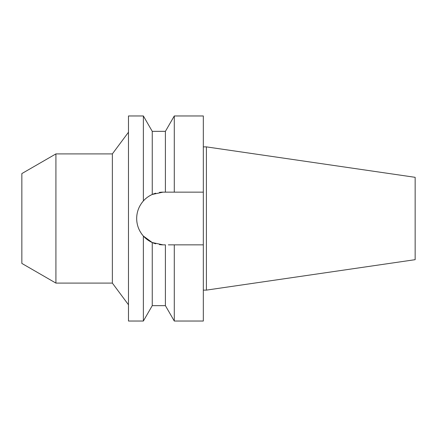 <?xml version="1.0" encoding="UTF-8"?>
<svg xmlns="http://www.w3.org/2000/svg" width="437" height="437" viewBox="0 0 437 437"><rect width="100%" height="100%" fill="white"/><g stroke="black" fill="none" stroke-linecap="round" stroke-linejoin="round"><path stroke-width="0.66" d="M159.751 244.644L163.034 244.851A26.351 26.351 0 0 1 159.374 244.594M21.85 173.576L21.85 263.424L55.914 283.094L55.914 153.906L21.85 173.576M128.478 304.775L112.358 283.094L112.358 153.906L55.914 153.906M112.358 283.094L55.914 283.094M128.478 132.225L112.358 153.906M159.374 192.406A26.351 26.351 0 0 1 163.034 192.149L152.251 194.454C148.482 196.257 145.521 198.425 143.374 200.954L143.374 115.969L128.478 115.969L128.478 321.031L143.374 321.031L143.374 236.046L152.251 242.546A26.351 26.351 0 0 1 149.399 241.049M143.374 200.954C138.966 206.046 136.737 211.896 136.683 218.5C136.737 225.11 138.966 230.955 143.374 236.046M137.109 223.231A26.351 26.351 0 0 1 137.109 213.769M138.398 209.143A26.351 26.351 0 0 1 140.495 204.849M141.37 203.5A26.351 26.351 0 0 1 155.741 193.181M155.741 243.819A26.351 26.351 0 0 1 152.251 242.546L163.034 244.851L165.405 244.851L165.405 305.649L152.251 305.649L143.374 321.031M149.028 240.82A26.351 26.351 0 0 1 141.37 233.5M140.495 232.151A26.351 26.351 0 0 1 138.398 227.857M168.354 244.851L174.287 244.851L174.287 321.031L203.325 321.031L203.325 244.851L171.315 244.851L203.325 244.851L203.325 192.149L165.405 192.149L165.405 131.351L152.251 131.351L152.251 194.454M152.251 242.546L152.251 305.649M163.034 192.149L203.325 192.149L203.325 115.969L174.287 115.969L174.287 192.149L171.315 192.149M169.714 192.149L168.354 192.149M206.401 146.881L415.15 177.324L415.15 259.676L206.401 290.119L206.401 146.881L203.325 146.881M206.401 290.119L203.325 290.119M152.251 131.351L143.374 115.969M165.405 131.351L174.287 115.969M165.405 305.649L174.287 321.031"/></g></svg>
